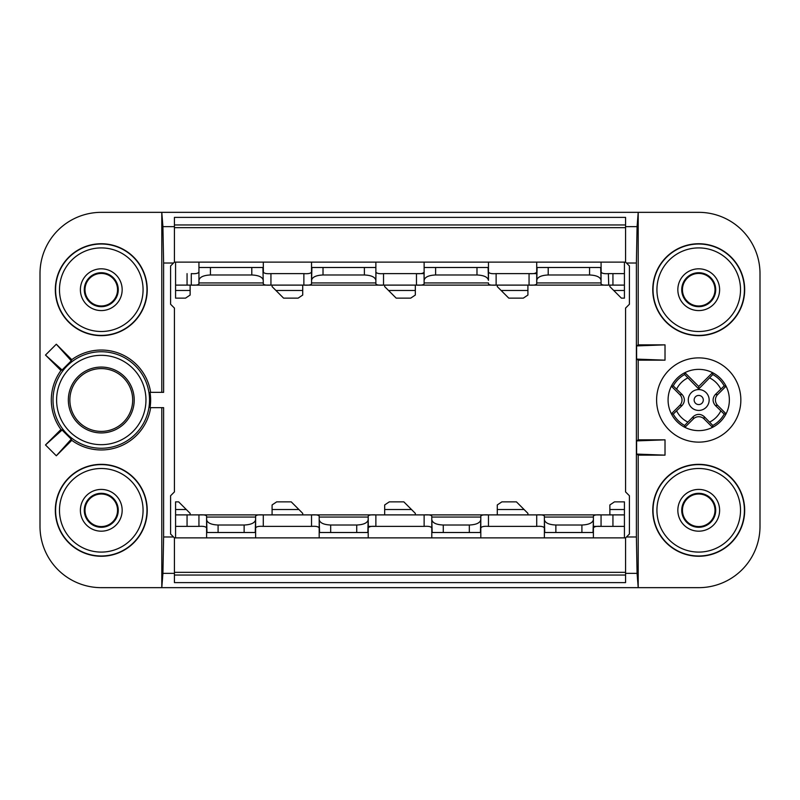 <?xml version="1.0" encoding="UTF-8"?>
<svg xmlns="http://www.w3.org/2000/svg" width="800" height="800" viewBox="0 0 800 800"><rect width="100%" height="100%" fill="white"/><g stroke="black" fill="none" stroke-linecap="round" stroke-linejoin="round"><path stroke-width="1.2" d="M673.25 385.91L682.18 394.58C685.08 398.19 685.08 401.81 682.18 405.42L673.25 414.09L671.37 413.81L679.77 405.42A7.66 7.66 0 0 0 679.77 394.58L671.37 386.19A30.64 30.64 0 0 1 726.07 386.19L724.2 385.91L715.26 394.58C712.37 398.19 712.37 401.81 715.26 405.42L724.2 414.09L726.07 413.81A30.64 30.64 0 0 1 671.37 413.81A30.64 30.64 0 0 1 671.37 386.19L673.25 385.91A29.11 29.11 0 0 1 684.63 374.53L698.72 388.97L698.72 386.46L712.53 372.65L712.82 374.53A29.11 29.11 0 0 1 724.2 385.91M704.14 418.96L704.14 416.54L712.82 425.47L712.53 427.35L704.14 418.96A7.66 7.66 -90 0 0 693.31 418.96L684.91 427.35L684.63 425.47A29.11 29.11 0 0 1 673.25 414.09M684.63 374.53L684.91 372.65L698.72 386.46M625.57 262.13L625.57 217.39L174.43 217.39L174.43 262.13L625.57 262.13L629.4 265.96L629.4 304.26L625.57 308.09L625.57 491.91L629.4 495.74L629.4 534.04L625.57 537.87L625.57 582.61L174.43 582.61L174.43 572.34L625.57 572.34L625.57 573.35L637.08 573.35L638.21 587.66L161.79 587.66L162.92 573.35L163.61 536.98L163.61 407.66L150.04 407.66A49.36 49.36 90 0 0 150.04 392.34L163.61 392.34L163.61 263.02L162.92 226.65L161.79 212.34L101.28 212.34A61.28 61.28 0 0 0 40 273.62L40 526.38A61.28 61.28 0 0 0 101.28 587.66L161.79 587.66L161.79 407.66M637.08 573.35L636.39 536.98L636.39 263.02L626.47 263.02M69.87 400A31.4 31.4 0 0 0 101.28 431.4A31.4 31.4 0 0 0 132.68 400A31.4 31.4 0 0 0 101.28 368.6A31.4 31.4 0 0 0 69.87 400M638.21 455.15L636.61 454.08L665.02 455.15L638.21 455.15L638.21 587.66L698.72 587.66A61.28 61.28 0 0 0 760 526.38L760 273.62A61.28 61.28 0 0 0 698.72 212.34L638.21 212.34L637.08 226.65L636.39 263.02M638.21 439.83L636.61 440.9L665.02 439.83L638.21 439.83L638.21 360.17L665.02 360.17L665.02 344.85L638.21 344.85L638.21 212.34L161.79 212.34L161.79 392.34M163.61 263.02L173.53 263.02L174.43 262.13M56.32 455.79L71.78 440.33L71.25 439.19L56.32 455.79L45.49 444.95L60.95 429.5A49.97 49.97 0 0 1 60.95 370.5L45.49 355.05L56.32 344.21L71.78 359.67A49.97 49.97 0 0 1 150.65 392.34M56.32 344.21L71.25 360.81L71.78 359.67M625.57 537.87L174.43 537.87L174.43 573.35L162.92 573.35M45.49 444.95L62.08 430.03L60.95 429.5M60.95 370.5L62.08 369.97L45.49 355.05M62.08 430.03L71.25 439.19M684.63 425.47L693.31 416.54C696.92 413.65 700.53 413.65 704.14 416.54M712.82 374.53L698.72 388.97M134.21 400A32.93 32.93 0 0 0 101.28 367.07A32.93 32.93 0 0 0 68.34 400A32.93 32.93 0 0 0 101.28 432.93A32.93 32.93 0 0 0 134.21 400M145.96 400A44.68 44.68 0 0 0 101.28 355.32A44.68 44.68 0 0 0 56.6 400A44.68 44.68 0 0 0 101.28 444.68A44.68 44.68 0 0 0 145.96 400M71.25 360.81L62.08 369.97M717.68 405.42A7.66 7.66 0 0 1 717.68 394.58L726.07 386.19A30.64 30.64 0 0 1 726.07 413.81L717.68 405.42L715.26 405.42M698.72 442.13A42.13 42.13 0 0 0 728.51 370.21A42.13 42.13 0 0 0 656.6 400A42.13 42.13 0 0 0 698.72 442.13M53.02 400A48.26 48.26 0 0 0 101.28 448.26A48.26 48.26 0 0 0 149.53 400A48.26 48.26 0 0 0 101.28 351.74A48.26 48.26 0 0 0 53.02 400M150.65 407.66A49.97 49.97 0 0 1 71.78 440.33M744.68 510.3A45.96 45.96 0 0 1 698.72 556.26A45.96 45.96 0 0 1 652.77 510.3A45.96 45.96 0 0 1 698.72 464.34A45.96 45.96 0 0 1 744.68 510.3M744.41 510.3A45.69 45.69 0 0 1 698.72 555.99A45.69 45.69 0 0 1 653.03 510.3A45.69 45.69 0 0 1 698.72 464.61A45.69 45.69 0 0 1 744.41 510.3M740.52 510.3A41.79 41.79 0 0 1 698.72 552.09A41.79 41.79 0 0 1 656.93 510.3A41.79 41.79 0 0 1 698.72 468.5A41.79 41.79 0 0 1 740.52 510.3M719.61 510.3A20.88 20.88 0 0 0 698.72 489.42A20.88 20.88 0 0 0 677.84 510.3A20.88 20.88 0 0 0 698.72 531.18A20.88 20.88 0 0 0 719.61 510.3M715.71 510.3A16.99 16.99 0 0 0 698.72 493.31A16.99 16.99 0 0 0 681.74 510.3A16.99 16.99 0 0 0 698.72 527.28A16.99 16.99 0 0 0 715.71 510.3M715 510.3A16.28 16.28 0 0 0 698.72 494.02A16.28 16.28 0 0 0 682.45 510.3A16.28 16.28 0 0 0 698.72 526.57A16.28 16.28 0 0 0 715 510.3M117.55 289.7A16.28 16.28 0 0 0 101.28 273.43A16.28 16.28 0 0 0 85 289.7A16.28 16.28 0 0 0 101.28 305.98A16.28 16.28 0 0 0 117.55 289.7M118.26 289.7A16.99 16.99 0 0 0 101.28 272.72A16.99 16.99 0 0 0 84.29 289.7A16.99 16.99 0 0 0 101.28 306.69A16.99 16.99 0 0 0 118.26 289.7M122.16 289.7A20.88 20.88 0 0 0 101.28 268.82A20.88 20.88 0 0 0 80.39 289.7A20.88 20.88 0 0 0 101.28 310.58A20.88 20.88 0 0 0 122.16 289.7M143.07 289.7A41.79 41.79 0 0 1 101.28 331.5A41.79 41.79 0 0 1 59.48 289.7A41.79 41.79 0 0 1 101.28 247.91A41.79 41.79 0 0 1 143.07 289.7M146.97 289.7A45.69 45.69 0 0 1 101.28 335.39A45.69 45.69 0 0 1 55.59 289.7A45.69 45.69 0 0 1 101.28 244.01A45.69 45.69 0 0 1 146.97 289.7M147.23 289.7A45.96 45.96 0 0 1 101.28 335.66A45.96 45.96 0 0 1 55.32 289.7A45.96 45.96 0 0 1 101.28 243.74A45.96 45.96 0 0 1 147.23 289.7M311.53 271.63L311.44 272.18C310.59 273.46 308.07 273.93 303.87 273.62L303.87 285.11C308.58 285.38 311.14 284.95 311.53 283.79L311.53 282.95L375.87 282.95L375.87 262.13M375.87 268.21L375.5 267.49L311.91 267.49L311.53 282.95M303.87 273.62L270.94 273.62C266.74 273.93 264.22 273.46 263.37 272.18L263.28 262.13M198.94 271.63L198.84 272.18C198 273.46 195.47 273.93 191.28 273.62L191.62 273.62M424.13 268.21L424.5 267.49L488.09 267.49L488.47 280.34C487.77 277.09 483.94 275.3 476.98 274.98L435.62 274.98C428.65 275.3 424.82 277.09 424.13 280.34L424.13 262.13M311.53 262.13L311.53 280.34C312.23 277.09 316.06 275.3 323.02 274.98L364.38 274.98C371.35 275.3 375.18 277.09 375.87 280.34L375.96 272.18C376.81 273.46 379.34 273.93 383.53 273.62L383.53 285.11C378.82 285.38 376.27 284.95 375.87 283.79L375.87 282.95M251.79 267.49L199.31 267.49L198.94 268.07L198.94 282.95L263.28 282.95L262.9 267.49L251.79 267.49L251.79 274.98C258.75 275.3 262.58 277.09 263.28 280.34M198.94 262.13L198.94 280.34C199.63 277.09 203.46 275.3 210.43 274.98L251.79 274.98M424.13 268.07L424.13 280.34M174.43 537.87L170.6 534.04L170.6 495.74L174.43 491.91L174.43 308.09L170.6 304.26L170.6 265.96L173.53 263.02M536.72 271.63L536.63 272.18C535.78 273.46 533.26 273.93 529.06 273.62L496.13 273.62C491.93 273.93 489.41 273.46 488.56 272.18L488.47 271.63M529.06 273.62L529.06 285.11L270.94 285.11C266.23 285.38 263.67 284.95 263.28 283.79L263.28 282.95M191.28 273.62L191.28 285.11C195.99 285.38 198.54 284.95 198.94 283.79L198.94 282.95M488.47 280.34L488.47 262.13M190.13 285.11L190.13 295.06L185.53 298.13L175.57 298.13L175.57 285.11L270.94 285.11L270.94 273.62M416.47 273.62L416.47 285.11C421.18 285.38 423.73 284.95 424.13 283.79L424.04 272.18C423.19 273.46 420.66 273.93 416.47 273.62L383.53 273.62M624.43 537.87L593.4 537.87L593.4 517.05L593.4 526.38L624.43 526.38L624.43 537.87M255.62 528.37L255.71 527.82C256.56 526.54 259.08 526.07 263.28 526.38L263.28 514.89L198.94 514.89C203.65 514.62 206.2 515.05 206.6 516.21L206.6 517.05L255.62 517.05L255.62 516.21C256.01 515.05 258.57 514.62 263.28 514.89L375.87 514.89C371.16 514.62 368.61 515.05 368.21 516.21L368.31 527.82C369.15 526.54 371.68 526.07 375.87 526.38L375.87 514.89L536.72 514.89C541.43 514.62 543.99 515.05 544.38 516.21L544.38 537.87L480.81 537.87L480.81 517.05L480.43 532.51L432.16 532.51L431.79 519.66C432.48 522.91 436.31 524.7 443.28 525.02L443.28 532.51M375.87 526.38L424.13 526.38L424.13 514.89C428.84 514.62 431.39 515.05 431.79 516.21L431.79 537.87L368.21 537.87L368.21 526.38L424.47 526.38M263.28 526.38L311.53 526.38L311.53 514.89C316.24 514.62 318.8 515.05 319.19 516.21L319.19 537.87L255.62 537.87L255.62 517.05L255.24 532.51L206.97 532.51L206.6 517.05L206.6 537.87L175.57 537.87L175.57 526.38L198.94 526.38C203.13 526.07 205.66 526.54 206.5 527.82L206.6 528.37M589.57 267.49L589.57 274.98C596.54 275.3 600.37 277.09 601.06 280.34L600.69 267.49L537.1 267.49L536.72 283.79C536.33 284.95 533.78 285.38 529.06 285.11L624.43 285.11L624.43 273.62L608.72 273.62C604.53 273.93 602 273.46 601.16 272.18L601.06 262.13M496.13 273.62L496.13 285.11C491.42 285.38 488.86 284.95 488.47 283.79L488.47 282.95L424.13 282.95M480.81 528.37L480.9 527.82C481.75 526.54 484.27 526.07 488.47 526.38L536.72 526.38C540.92 526.07 543.44 526.54 544.29 527.82L544.38 528.37M199.28 526.38L175.57 526.38L175.57 514.89L198.94 514.89L198.94 526.38M311.88 526.38L262.93 526.38M537.07 526.38L488.12 526.38M609.87 514.89L609.87 504.94L614.47 501.87L624.43 501.87L624.43 526.38L601.06 526.38L601.06 514.89L536.72 514.89L536.72 526.38M424.13 526.38C428.32 526.07 430.85 526.54 431.69 527.82L431.79 528.37M488.47 526.38L488.47 514.89C483.76 514.62 481.2 515.05 480.81 516.21L480.81 517.05L431.79 517.05L431.79 519.66M480.81 519.66C480.11 522.91 476.28 524.7 469.32 525.02L443.28 525.02M319.19 517.05L368.21 517.05L367.84 532.51L319.57 532.51L319.19 519.66L319.19 526.38M319.19 519.66C319.89 522.91 323.72 524.7 330.68 525.02L356.72 525.02L356.72 532.51M368.21 519.66C367.52 522.91 363.69 524.7 356.72 525.02M319.19 528.37L319.1 527.82C318.25 526.54 315.73 526.07 311.53 526.38M206.6 519.66C207.29 522.91 211.12 524.7 218.09 525.02L244.13 525.02L244.13 532.51M255.62 519.66C254.92 522.91 251.09 524.7 244.13 525.02M175.57 514.89L175.57 501.87L178.65 501.87L186.31 509.53L175.57 509.53M190.13 514.89L190.13 513.35L186.31 509.53M593.4 517.05L593.4 519.66C592.71 522.91 588.88 524.7 581.91 525.02L555.87 525.02C548.91 524.7 545.08 522.91 544.38 519.66L544.38 517.05L593.4 517.05L593.4 516.21C593.8 515.05 596.35 514.62 601.06 514.89L612.94 514.89L612.94 526.38M624.43 514.89L612.94 514.89M384.68 514.89L384.68 509.53L411.51 509.53L403.85 501.87L389.28 501.87L384.68 504.94L384.68 509.53M415.32 514.89L415.32 513.35L411.51 509.53M497.28 514.89L497.28 509.53L524.1 509.53L516.44 501.87L501.87 501.87L497.28 504.94L497.28 509.53M527.91 514.89L527.91 513.35L524.1 509.53M272.09 514.89L272.09 509.53L298.91 509.53L291.25 501.87L276.68 501.87L272.09 504.94L272.09 509.53M302.72 514.89L302.72 513.35L298.91 509.53M368.21 517.05L368.21 526.38M593.4 528.37L593.5 527.82C594.34 526.54 596.87 526.07 601.06 526.38M593.4 519.66L593.03 532.51L544.76 532.51L544.38 519.66M609.87 509.53L624.43 509.53M608.38 273.62L608.72 285.11C604.01 285.38 601.46 284.95 601.06 283.79L601.06 280.34M495.78 273.62L536.72 273.62L536.72 262.13M383.19 273.62L424.13 273.62M270.59 273.62L304.22 273.62M589.57 274.98L548.21 274.98C541.25 275.3 537.42 277.09 536.72 280.34M311.53 285.11L315.36 285.11M375.87 285.11L372.04 285.11M424.13 285.11L427.96 285.11M488.47 285.11L484.64 285.11M415.32 285.11L415.32 290.47L388.53 290.47L396.19 298.13L410.72 298.13L415.32 295.06L415.32 290.47M384.68 285.11L384.68 286.62L388.53 290.47M302.72 285.11L302.72 290.47L275.93 290.47L283.59 298.13L298.13 298.13L302.72 295.06L302.72 290.47M272.09 285.11L272.09 286.62L275.93 290.47M527.91 285.11L527.91 290.47L501.12 290.47L508.78 298.13L523.32 298.13L527.91 295.06L527.91 290.47M497.28 285.11L497.28 286.62L501.12 290.47M601.06 273.62L601.06 282.95L536.72 282.95L536.72 273.62M624.43 273.62L624.43 262.13M609.87 285.11L609.87 286.62L621.38 298.13L624.43 298.13L624.43 285.11M624.43 290.47L613.72 290.47M175.57 285.11L175.57 262.13M190.13 290.47L175.57 290.47M375.87 268.07L375.87 280.34M625.57 224.96L174.43 224.96M147.23 510.3A45.96 45.96 0 0 1 101.28 556.26A45.96 45.96 0 0 1 55.32 510.3A45.96 45.96 0 0 1 101.28 464.34A45.96 45.96 0 0 1 147.23 510.3M625.57 575.04L174.43 575.04M744.68 289.7A45.96 45.96 0 0 1 698.72 335.66A45.96 45.96 0 0 1 652.77 289.7A45.96 45.96 0 0 1 698.72 243.74A45.96 45.96 0 0 1 744.68 289.7M665.02 439.83L665.02 455.15M665.02 344.85L636.61 345.92L636.61 359.1L665.02 360.17M174.43 227.66L625.57 227.66M636.61 454.08L636.61 440.9M638.21 360.17L636.61 359.1M638.21 344.85L636.61 345.92M744.41 289.7A45.69 45.69 0 0 1 698.72 335.39A45.69 45.69 0 0 1 653.03 289.7A45.69 45.69 0 0 1 698.72 244.01A45.69 45.69 0 0 1 744.41 289.7M740.52 289.7A41.79 41.79 0 0 1 698.72 331.5A41.79 41.79 0 0 1 656.93 289.7A41.79 41.79 0 0 1 698.72 247.91A41.79 41.79 0 0 1 740.52 289.7M719.61 289.7A20.88 20.88 0 0 0 698.72 268.82A20.88 20.88 0 0 0 677.84 289.7A20.88 20.88 0 0 0 698.72 310.58A20.88 20.88 0 0 0 719.61 289.7M715.71 289.7A16.99 16.99 0 0 0 698.72 272.72A16.99 16.99 0 0 0 681.74 289.7A16.99 16.99 0 0 0 698.72 306.69A16.99 16.99 0 0 0 715.71 289.7M715 289.7A16.28 16.28 0 0 0 698.72 273.43A16.28 16.28 0 0 0 682.45 289.7A16.28 16.28 0 0 0 698.72 305.98A16.28 16.28 0 0 0 715 289.7M146.97 510.3A45.69 45.69 0 0 1 101.28 555.99A45.69 45.69 0 0 1 55.59 510.3A45.69 45.69 0 0 1 101.28 464.61A45.69 45.69 0 0 1 146.97 510.3M143.07 510.3A41.79 41.79 0 0 1 101.28 552.09A41.79 41.79 0 0 1 59.48 510.3A41.79 41.79 0 0 1 101.28 468.5A41.79 41.79 0 0 1 143.07 510.3M122.16 510.3A20.88 20.88 0 0 0 101.28 489.42A20.88 20.88 0 0 0 80.39 510.3A20.88 20.88 0 0 0 101.28 531.18A20.88 20.88 0 0 0 122.16 510.3M118.26 510.3A16.99 16.99 0 0 0 101.28 493.31A16.99 16.99 0 0 0 84.29 510.3A16.99 16.99 0 0 0 101.28 527.28A16.99 16.99 0 0 0 118.26 510.3M117.55 510.3A16.28 16.28 0 0 0 101.28 494.02A16.28 16.28 0 0 0 85 510.3A16.28 16.28 0 0 0 101.28 526.57A16.28 16.28 0 0 0 117.55 510.3M682.18 405.42L679.77 405.42M636.39 536.98L626.47 536.98M676.62 389.13A24.63 24.63 0 0 1 687.85 377.9M637.08 226.65L625.57 226.65M162.92 226.65L174.43 226.65M693.31 418.96L693.31 416.54M687.85 422.1A24.63 24.63 0 0 1 676.62 410.87M709.6 377.9A24.63 24.63 0 0 1 720.83 389.13M682.18 394.58L679.77 394.58M701.96 403.23A4.57 4.57 0 0 0 701.96 396.77A4.57 4.57 0 0 0 695.49 396.77A4.57 4.57 0 0 0 695.49 403.23A4.57 4.57 0 0 0 701.96 403.23M706.1 407.38A10.44 10.44 0 0 0 706.1 392.62A10.44 10.44 0 0 0 691.34 392.62A10.44 10.44 0 0 0 691.34 407.38A10.44 10.44 0 0 0 706.1 407.38M720.83 410.87A24.63 24.63 0 0 1 709.6 422.1M476.98 267.49L476.98 274.98M323.02 267.49L323.02 274.98M210.43 267.49L210.43 274.98M435.62 267.49L435.62 274.98M612.94 285.11L612.94 273.62M469.32 525.02L469.32 532.51M330.68 525.02L330.68 532.51M218.09 525.02L218.09 532.51M187.06 526.38L187.06 514.89M581.91 525.02L581.91 532.51M555.87 525.02L555.87 532.51M548.21 267.49L548.21 274.98M187.06 285.11L187.06 273.62M364.38 267.49L364.38 274.98M163.61 536.98L173.53 536.98M724.2 414.09A29.11 29.11 0 0 1 712.82 425.47M717.68 394.58L715.26 394.58"/></g></svg>
